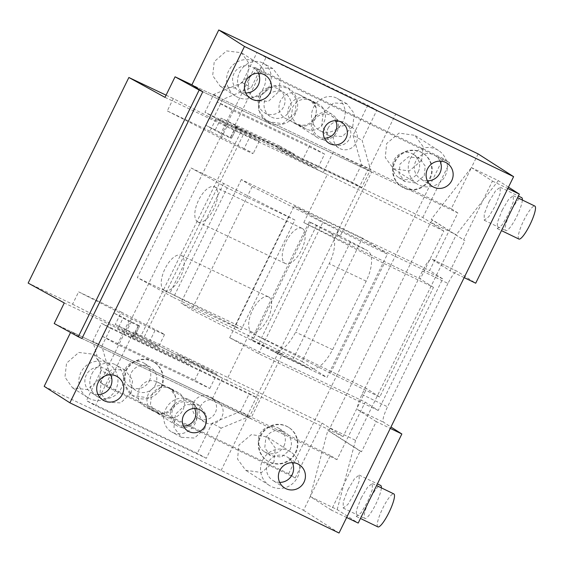 <?xml version="1.0" encoding="UTF-8"?>
<svg xmlns="http://www.w3.org/2000/svg" width="563" height="563" viewBox="0 0 563 563"><rect width="100%" height="100%" fill="white"/><g stroke="black" fill="none" stroke-linecap="round" stroke-linejoin="round"><path stroke-width="0.42" stroke-dasharray="2.81 2.11" d="M378.237 410.469L258.586 353.627L229.676 337.723L365.176 402.102L378.237 410.469L442.701 278.889L429.639 270.514L457.839 212.948L202.786 91.776L371.615 171.982L367.899 169.604L336.336 234.025L340.052 236.404L371.615 171.982M44.181 386.345L221.125 470.408L303.548 510.282L330.404 455.453L336.977 459.668L365.176 402.102M336.977 459.668L81.924 338.49L71.037 331.516L70.551 332.508M229.676 337.723L294.139 206.142L429.639 270.514M294.139 206.142L323.042 222.04L258.586 353.627M442.701 278.889L323.042 222.04M457.839 212.948L451.273 208.739L471.414 167.619L431.237 219.31L464.911 240.69L432.581 219.964L430.716 222.371L456.283 234.736L355.563 440.329L329.995 427.964L430.716 222.371M478.128 153.91L471.414 167.619L492.442 181.096L463.567 240.035M303.548 510.282L339.032 533.027M331.29 510.05L310.262 496.573L327.835 430.392L360.165 451.111L331.29 510.05L346.646 517.481M451.273 208.739L368.849 168.865L191.906 84.802L333.303 151.982L367.899 169.604M330.404 455.453L247.987 415.578L71.037 331.516M431.237 219.31L432.581 219.964M464.151 277.615L450.14 270.838L464.911 240.69M492.442 181.096L507.798 188.528M471.414 167.619L498.325 180.639L456.283 234.736M508.473 187.141L498.325 180.639M368.849 168.865L395.712 114.043M421.638 160.497L409.245 170.969L393.431 168.738L385.268 157.541L386.647 143.565L399.04 133.093L414.854 135.324L423.017 146.514L421.638 160.497M221.125 470.408L247.987 415.578M273.914 462.033L261.521 472.512L245.707 470.281L237.544 459.084L238.923 445.108L251.316 434.636L267.129 436.867L275.293 448.057L273.914 462.033M310.262 496.573L337.174 509.592L358.202 523.069M360.165 451.111L361.509 451.765L376.281 421.61L390.293 428.387M361.509 451.765L329.179 431.04L329.995 427.964M327.835 430.392L329.179 431.04M376.886 110.165L266.017 57.496L251.246 87.652L222.702 99.433L213.968 117.252L204.939 112.283L213.666 94.464L242.217 82.684L256.988 52.528L367.85 105.197L376.886 110.165L362.108 140.321L370.517 169.66L361.784 187.479L213.968 117.252M247.417 77.384L248.994 63.415L241.443 52.725L226.516 50.902L214.257 61.627L212.68 75.597L220.232 86.28L235.165 88.109L247.417 77.384M110.242 375.486L101.206 370.517L92.804 341.178L101.833 346.146L110.242 375.486L95.464 405.641L206.332 458.31L221.104 428.154L249.648 416.374L258.382 398.555L249.346 393.586L240.619 411.405L249.648 416.374M99.693 378.92L101.27 364.958L93.718 354.268L78.792 352.445L66.54 363.17L64.956 377.14L72.507 387.823L87.441 389.652L99.693 378.92M101.833 346.146L110.566 328.328L258.382 398.555M337.174 509.592L355.563 440.329M376.281 421.61L357.878 409.815C356.682 407.985 358.047 402.855 361.967 394.424L422.398 271.07C426.634 262.844 429.745 258.839 431.744 259.05L450.14 270.838M422.398 271.07L447.965 283.435C452.202 275.216 455.319 271.204 457.311 271.415L431.673 259.008L457.311 271.415L475.707 283.21M447.965 283.435L387.534 406.796C383.614 415.22 382.249 420.35 383.452 422.187L390.968 427.007M348.033 489.543L354.556 478.627L359.166 475.066L359.159 481.203L354.345 493.582L347.821 504.497L343.212 508.051L343.219 501.922L348.033 489.543M361.179 497.966L367.702 487.051L372.312 483.49L372.305 489.627L367.484 502.006L360.96 512.921L356.351 516.475L356.365 510.345L361.179 497.966M489.043 201.702L495.567 190.794L500.176 187.233L500.169 193.369L495.356 205.748L488.832 216.664L484.222 220.217L484.229 214.088L489.043 201.702M502.189 210.126L508.713 199.218L513.315 195.657L513.308 201.793L508.495 214.172L501.971 225.087L497.361 228.641L497.368 222.512L502.189 210.126M410.307 158.731A19.846 19.431 -57.3 0 1 438.507 150.483A19.846 19.431 -57.3 0 1 445.291 175.656A19.846 19.431 -57.3 0 1 417.092 183.904A19.846 19.431 -57.3 0 1 410.307 158.731M97.997 394.501A13.737 13.449 -57.3 0 1 86.294 374.986A13.737 13.449 -57.3 0 1 110.644 374.775M245.721 92.965A13.737 13.449 -57.3 0 1 234.018 73.45A13.737 13.449 -57.3 0 1 258.368 73.232M427.387 180.85A13.737 13.449 -57.3 0 1 415.691 161.335A13.737 13.449 -57.3 0 1 440.034 161.117M279.663 482.392A13.737 13.449 -57.3 0 1 267.967 462.877A13.737 13.449 -57.3 0 1 292.31 462.659M262.583 460.274A19.846 19.431 -57.3 0 1 290.789 452.026A19.846 19.431 -57.3 0 1 297.567 477.199A19.846 19.431 -57.3 0 1 269.367 485.447A19.846 19.431 -57.3 0 1 262.583 460.274M266.017 57.496L256.988 52.528M242.217 82.684L251.246 87.652M367.85 105.197L353.078 135.352L362.108 140.321M353.078 135.352L361.481 164.692L370.517 169.66M213.666 94.464L222.702 99.433M263.625 87.772A19.846 19.431 -57.3 0 1 235.418 96.02A19.846 19.431 -57.3 0 1 228.634 70.847A19.846 19.431 -57.3 0 1 256.841 62.599A19.846 19.431 -57.3 0 1 263.625 87.772M361.481 164.692L352.755 182.511L204.939 112.283M361.784 187.479L352.755 182.511M101.206 370.517L86.435 400.673L95.464 405.641M221.104 428.154L212.068 423.186L197.296 453.342L86.435 400.673M240.619 411.405L212.068 423.186M206.332 458.31L197.296 453.342M115.901 389.315A19.846 19.431 -57.3 0 1 87.694 397.555A19.846 19.431 -57.3 0 1 80.91 372.382A19.846 19.431 -57.3 0 1 109.116 364.141A19.846 19.431 -57.3 0 1 115.901 389.315M92.804 341.178L101.53 323.359L249.346 393.586M110.566 328.328L101.53 323.359M381.362 487.868A18.319 3.723 115.8 0 1 375.873 503.998A18.319 3.723 115.8 0 1 364.74 518.467A18.319 3.723 115.8 0 1 369.567 499.958A18.319 3.723 115.8 0 1 380.701 485.482M377.886 526.891A18.319 3.723 115.8 0 1 382.706 508.382A18.319 3.723 115.8 0 1 393.84 493.906M522.365 200.034A18.319 3.723 115.8 0 1 516.883 216.164A18.319 3.723 115.8 0 1 505.75 230.633A18.319 3.723 115.8 0 1 510.578 212.124A18.319 3.723 115.8 0 1 521.711 197.648M518.896 239.057A18.319 3.723 115.8 0 1 523.717 220.548A18.319 3.723 115.8 0 1 534.85 206.072M319.46 104.873L297.531 93.754C290.438 91.29 284.73 93.641 280.402 100.826C277.39 108.631 279.072 114.5 285.441 118.427L297.764 124.275C304.857 126.745 310.565 124.388 314.893 117.21C317.905 109.405 316.223 103.536 309.847 99.609L318.883 104.577L310.037 100.376C302.831 97.744 296.99 100.038 292.521 107.259L291.423 116.921L296.659 124.324L297.954 125.049C305.16 127.674 311.001 125.38 315.477 118.167L316.568 108.504L311.339 101.094L306.561 98.722A13.737 12.266 118.8 0 0 289.431 105.795A13.737 12.266 118.8 0 0 293.9 123.1A13.737 12.266 118.8 0 0 294.477 123.396L306.793 129.244A13.737 12.266 118.8 0 0 323.922 122.178A13.737 12.266 118.8 0 0 319.46 104.873A13.737 12.266 118.8 0 0 318.883 104.577M293.9 123.1L294.477 123.396M352.741 126.745L342.283 136.485L329.13 135.774L321.691 125.943L323.176 112.699L333.634 102.952L346.787 103.669L354.226 113.494L352.741 126.745M249.268 77.581L259.726 67.841L272.879 68.552L280.318 78.384L278.833 91.628L268.375 101.375L255.222 100.657L247.783 90.833L249.268 77.581M178.45 392.707L156.521 381.587C149.427 379.124 143.72 381.475 139.392 388.66C136.38 396.465 138.062 402.334 144.438 406.261L156.943 412.883C164.15 415.508 169.991 413.214 174.467 406L175.557 396.338L170.329 388.927L169.034 388.21C161.827 385.578 155.986 387.872 151.51 395.092L150.412 404.755L155.648 412.158L165.789 417.084A13.737 12.266 118.8 0 0 182.919 410.012A13.737 12.266 118.8 0 0 178.45 392.707A13.737 12.266 118.8 0 0 177.873 392.411L165.557 386.556A13.737 12.266 118.8 0 0 148.428 393.628C145.409 401.433 147.091 407.295 153.467 411.229L143.854 405.965L156.753 412.116C163.847 414.579 169.554 412.222 173.883 405.043C176.895 397.239 175.213 391.369 168.837 387.443L177.873 392.411M205.016 428.281L194.559 438.028L181.406 437.31L173.967 427.486L175.452 414.241L185.91 404.494L199.063 405.205L206.501 415.037L205.016 428.281M131.109 393.171L120.651 402.911L107.498 402.2L100.059 392.369L101.544 379.124L112.002 369.384L125.155 370.095L132.594 379.926L131.109 393.171M171.708 408.041A13.737 13.449 -57.3 0 1 191.237 402.327A13.737 13.449 -57.3 0 1 195.931 419.759A13.737 13.449 -57.3 0 1 176.402 425.466A13.737 13.449 -57.3 0 1 171.708 408.041M312.718 120.208A13.737 13.449 -57.3 0 1 332.24 114.493A13.737 13.449 -57.3 0 1 336.941 131.925A13.737 13.449 -57.3 0 1 317.412 137.632A13.737 13.449 -57.3 0 1 312.718 120.208M313.542 107.399A18.319 16.362 -61.2 0 1 337.153 98.37A18.319 16.362 -61.2 0 1 343.106 121.446A18.319 16.362 -61.2 0 1 319.495 130.475A18.319 16.362 -61.2 0 1 313.542 107.399M239.634 72.282A18.319 16.362 -61.2 0 1 263.245 63.253A18.319 16.362 -61.2 0 1 269.198 86.329A18.319 16.362 -61.2 0 1 245.588 95.358A18.319 16.362 -61.2 0 1 239.634 72.282M165.818 408.935A18.319 16.362 -61.2 0 1 189.428 399.906A18.319 16.362 -61.2 0 1 195.382 422.982A18.319 16.362 -61.2 0 1 171.771 432.011A18.319 16.362 -61.2 0 1 165.818 408.935M91.91 373.825A18.319 16.362 -61.2 0 1 115.521 364.796A18.319 16.362 -61.2 0 1 121.474 387.872A18.319 16.362 -61.2 0 1 97.863 396.901A18.319 16.362 -61.2 0 1 91.91 373.825M164.157 290.409A19.466 8.748 115.4 0 1 164.924 268.938A19.466 8.748 115.4 0 1 181.075 255.349A19.466 8.748 115.4 0 1 181.279 255.454A19.466 8.748 115.4 0 1 180.512 276.919A19.466 8.748 115.4 0 1 164.368 290.515A19.466 8.748 115.4 0 1 164.157 290.409M197.733 221.871A19.466 8.748 115.4 0 1 198.5 200.407A19.466 8.748 115.4 0 1 214.644 186.817A19.466 8.748 115.4 0 1 214.855 186.923A19.466 8.748 115.4 0 1 214.081 208.387A19.466 8.748 115.4 0 1 197.937 221.984A19.466 8.748 115.4 0 1 197.733 221.871M302.31 228.472A19.466 8.748 115.4 0 1 301.543 249.937A19.466 8.748 115.4 0 1 285.399 263.533A19.466 8.748 115.4 0 1 285.188 263.428A19.466 8.748 115.4 0 1 285.962 241.956A19.466 8.748 115.4 0 1 302.106 228.367A19.466 8.748 115.4 0 1 302.31 228.472M268.741 297.004A19.466 8.748 115.4 0 1 267.967 318.468A19.466 8.748 115.4 0 1 251.823 332.064A19.466 8.748 115.4 0 1 251.619 331.959A19.466 8.748 115.4 0 1 252.386 310.494A19.466 8.748 115.4 0 1 268.53 296.898A19.466 8.748 115.4 0 1 268.741 297.004M324.464 138.202A12.217 11.957 -57.3 0 1 314.063 120.855A12.217 11.957 -57.3 0 1 335.703 120.665M183.454 426.036A12.217 11.957 -57.3 0 1 173.052 408.689A12.217 11.957 -57.3 0 1 194.699 408.499M230.394 138.062L231.653 138.132L230.443 137.478L205.748 125.225L220.809 133.508L230.394 138.062L236.101 126.408L237.361 126.485L221.048 118.131L279.206 145.761L277.869 148.505L292.922 156.781L294.266 154.044L279.206 145.761M324.605 154.093L309.551 145.817L217.17 101.924L232.223 110.207L324.605 154.093L317.56 168.485L292.922 156.781M232.223 110.207L220.809 133.508M236.101 126.408L294.266 154.044M215.34 129.779L221.048 118.131M309.551 145.817L302.5 160.209L317.56 168.485M277.869 148.505L302.5 160.209M217.17 101.924L205.748 125.225M102.346 336.301L194.735 380.194L209.788 388.477L117.4 344.584L102.346 336.301L113.761 313L139.659 325.914L138.399 325.836L132.692 337.49L133.952 337.568L117.639 329.207L123.346 317.56M117.4 344.584L128.814 321.283L113.761 313M117.639 329.207L175.804 356.843L190.857 365.12L192.201 362.382L177.148 354.099L175.804 356.843M194.735 380.194L201.779 365.802L177.148 354.099M190.857 365.12L132.692 337.49M139.659 325.914L133.952 337.568L139.659 325.914M138.399 325.836L128.814 321.283M209.788 388.477L216.839 374.085L201.779 365.802M192.201 362.382L216.839 374.085M160.779 387.372A19.846 19.431 122.7 0 0 153.995 362.199A19.846 19.431 122.7 0 0 125.788 370.447L124.409 384.43L132.572 395.62L148.393 397.844L160.779 387.372M161.299 387.71A19.846 19.431 122.7 0 0 154.515 362.537A19.846 19.431 122.7 0 0 126.316 370.785A19.846 19.431 122.7 0 0 133.1 395.958A19.846 19.431 122.7 0 0 161.299 387.71M106.822 386.788L295.216 477.924L288.65 473.715L100.249 382.573L106.822 386.788L133.684 331.959L322.078 423.102L343.106 436.578L226.579 380.208L250.085 332.233L366.604 388.604L343.106 436.578M302.007 361.495L326.976 377.499L387.414 254.145L338.652 230.556L278.221 353.909L191.737 309.854L180.899 302.901L302.007 361.495L362.438 238.135L387.414 254.145M278.221 353.909L326.976 377.499M362.438 238.135L241.33 179.548L252.168 186.494L338.652 230.556M252.168 186.494L191.737 309.854M241.33 179.548L180.899 302.901M289.966 449.865A13.737 13.449 122.7 0 0 285.265 432.44A13.737 13.449 122.7 0 0 265.743 438.148L264.786 447.831L270.437 455.58L281.387 457.121L289.966 449.865M283.921 445.995A13.737 13.449 122.7 0 0 279.22 428.57A13.737 13.449 122.7 0 0 259.698 434.277A13.737 13.449 122.7 0 0 264.392 451.702A13.737 13.449 122.7 0 0 283.921 445.995M295.343 452.476A19.846 19.431 122.7 0 0 288.566 427.303A19.846 19.431 122.7 0 0 260.359 435.544A19.846 19.431 122.7 0 0 267.144 460.717A19.846 19.431 122.7 0 0 295.343 452.476M295.871 452.807A19.846 19.431 122.7 0 0 289.086 427.641A19.846 19.431 122.7 0 0 260.88 435.882A19.846 19.431 122.7 0 0 267.664 461.055A19.846 19.431 122.7 0 0 295.871 452.807M254.687 67.328L443.088 158.47L449.654 162.679L261.26 71.536L254.687 67.328L100.249 382.573M289.685 110.637A13.737 13.449 122.7 0 0 284.991 93.212A13.737 13.449 122.7 0 0 265.469 98.919A13.737 13.449 122.7 0 0 270.163 116.351A13.737 13.449 122.7 0 0 289.685 110.637M259.423 95.048A13.737 13.449 122.7 0 0 264.117 112.473A13.737 13.449 122.7 0 0 283.639 106.766A13.737 13.449 122.7 0 0 278.945 89.341A13.737 13.449 122.7 0 0 259.416 95.048M295.068 113.24L296.448 99.264L288.284 88.067L272.471 85.843L260.085 96.315L258.706 110.299L266.869 121.488L282.682 123.719L295.068 113.24M260.606 96.653A19.846 19.431 122.7 0 0 267.39 121.826A19.846 19.431 122.7 0 0 295.596 113.578A19.846 19.431 122.7 0 0 288.812 88.405A19.846 19.431 122.7 0 0 260.606 96.653M430.167 178.682A19.846 19.431 122.7 0 0 423.383 153.509A19.846 19.431 122.7 0 0 395.177 161.757A19.846 19.431 122.7 0 0 401.961 186.93A19.846 19.431 122.7 0 0 430.167 178.682M429.639 178.344A19.846 19.431 122.7 0 0 422.855 153.171A19.846 19.431 122.7 0 0 394.649 161.419A19.846 19.431 122.7 0 0 401.433 186.592A19.846 19.431 122.7 0 0 429.639 178.344M424.256 175.74L425.213 166.057L419.562 158.316L408.611 156.774L400.033 164.023L399.083 173.707L404.734 181.448L415.684 182.989L424.256 175.74M418.21 171.863A13.737 13.449 122.7 0 0 413.516 154.438A13.737 13.449 122.7 0 0 393.987 160.145A13.737 13.449 122.7 0 0 398.688 177.577A13.737 13.449 122.7 0 0 418.21 171.863M155.395 384.768A13.737 13.449 122.7 0 0 150.694 367.343A13.737 13.449 122.7 0 0 131.172 373.051A13.737 13.449 122.7 0 0 135.866 390.476A13.737 13.449 122.7 0 0 155.395 384.768M149.35 380.891A13.737 13.449 122.7 0 0 144.649 363.466A13.737 13.449 122.7 0 0 125.127 369.173A13.737 13.449 122.7 0 0 129.821 386.605A13.737 13.449 122.7 0 0 149.35 380.891M384.226 263.561L433.468 287.376L379.751 397.028L330.509 373.213L384.226 263.561L303.802 222.582L420.322 278.952L443.827 230.985L422.799 217.508L234.398 126.365L261.26 71.536M234.398 126.365L241.393 130.841L140.673 336.442L133.684 331.959M140.673 336.442L226.579 380.208M330.509 373.213L250.085 332.233M379.751 397.028L366.604 388.604M303.802 222.582L327.3 174.614L241.393 130.841M443.827 230.985L327.3 174.614M433.468 287.376L420.322 278.952M295.216 477.924L322.078 423.102M288.65 473.715L443.088 158.47M422.799 217.508L449.654 162.679M200.329 406.585A12.217 11.957 -57.3 0 1 217.684 401.51A12.217 11.957 -57.3 0 1 221.857 417.007A12.217 11.957 -57.3 0 1 204.503 422.081A12.217 11.957 -57.3 0 1 200.329 406.585M193.756 402.376A12.217 11.957 -57.3 0 1 211.111 397.302A12.217 11.957 -57.3 0 1 215.284 412.792A12.217 11.957 -57.3 0 1 197.93 417.866A12.217 11.957 -57.3 0 1 193.756 402.376M328.053 128.251A12.217 11.957 -57.3 0 1 345.408 123.17A12.217 11.957 -57.3 0 1 349.581 138.667A12.217 11.957 -57.3 0 1 332.226 143.741A12.217 11.957 -57.3 0 1 328.053 128.251M334.619 132.46A12.217 11.957 -57.3 0 1 351.981 127.386A12.217 11.957 -57.3 0 1 356.154 142.875A12.217 11.957 -57.3 0 1 338.792 147.949A12.217 11.957 -57.3 0 1 334.619 132.46M244.117 148.625L209.936 131.214L215.981 118.877L250.155 136.288L244.117 148.625A22.9 0.549 -153.9 0 1 252.393 153.016A22.9 0.549 -153.9 0 1 253.195 153.579A22.9 0.549 -153.9 0 1 242.189 148.723A22.9 0.549 -153.9 0 1 221.146 138.385L167.267 110.939L173.313 98.602L227.185 126.049L221.146 138.385M250.155 136.288A22.9 0.549 -153.9 0 1 258.438 140.68A22.9 0.549 -153.9 0 1 259.24 141.243A22.9 0.549 -153.9 0 1 248.227 136.387A22.9 0.549 -153.9 0 1 227.185 126.049M209.936 131.214L167.267 110.939M215.981 118.877L244.426 132.389L143.706 337.99L115.26 324.471L121.305 312.134L78.63 291.866L72.592 304.203L28.15 283.083M166.078 95.168L173.313 98.602M72.592 304.203L126.464 331.649L132.509 319.312L78.63 291.866M121.305 312.134L163.763 333.936A22.9 0.549 -153.9 0 1 164.558 334.506A22.9 0.549 -153.9 0 1 153.551 329.651A22.9 0.549 -153.9 0 1 132.509 319.312M115.26 324.471L149.434 341.882A22.9 0.549 -153.9 0 1 157.717 346.273A22.9 0.549 -153.9 0 1 158.52 346.843A22.9 0.549 -153.9 0 1 147.506 341.98A22.9 0.549 -153.9 0 1 126.464 331.649M143.706 337.99L222.512 378.132L64.281 302.964M340.052 236.404L309.263 221.773L251.513 339.651L282.309 354.282L278.594 351.896L309.678 368.413C316.983 370.574 324.626 364.338 332.606 349.707L366.182 281.169A27.481 12.351 -64.6 0 0 367.428 250.542L336.336 234.025M309.263 221.773L310.466 222.434L252.717 340.312L273.02 351.009L309.974 368.561L272.724 350.855C280.029 353.015 287.672 346.78 295.652 332.149L329.228 263.618A27.481 12.351 -64.6 0 0 330.474 232.983L367.428 250.542M330.474 232.983L310.466 222.434M316.624 225.362L258.874 343.24M252.717 340.312L251.513 339.651M278.594 351.896L247.03 416.317L250.746 418.703L282.309 354.282M81.924 338.49L250.746 418.703M294.928 220.034L227.178 187.845L173.46 297.496L241.21 329.686L294.928 220.034L223.68 183.475L191.047 167.971L137.33 277.622L173.46 297.496M227.178 187.845L191.047 167.971M288.53 216.516L234.813 326.167L241.21 329.686M223.68 183.475L169.963 293.126L137.33 277.622M234.813 326.167L169.963 293.126M293.013 359.243L350.756 241.372M54.21 323.521L212.441 398.695L247.03 416.317M212.441 398.695L222.512 378.132M333.303 151.982L323.232 172.538L244.426 132.389M323.232 172.538L165.001 97.364M357.878 409.815L383.452 422.187M361.967 394.424L387.534 406.796M297.764 124.275L306.793 129.244M297.531 93.754L306.561 98.722M156.521 381.587L165.557 386.556M156.753 412.116L165.789 417.084M230.443 137.478L236.15 125.823M237.361 126.485L231.653 138.132L237.354 126.485M138.449 325.252L132.741 336.899M149.434 341.882L155.479 329.545M366.182 281.169L329.228 263.618M332.606 349.707L295.652 332.149M438.507 150.483L414.854 135.324M417.092 183.904L393.431 168.738M117.653 376.865L105.823 369.279M102.818 399.997L90.995 392.418M265.37 75.322L253.547 67.743M250.542 98.455L238.712 90.875M447.043 163.207L435.213 155.627M432.215 186.346L420.385 178.76M299.319 464.749L287.489 457.17M284.491 487.882L272.661 480.302M290.789 452.026L267.129 436.86M269.367 485.447L245.707 470.281M235.418 96.02L220.232 86.28M256.841 62.599L241.443 52.725M87.694 397.555L72.507 387.823M109.116 364.141L93.718 354.268M359.166 475.066L377.4 483.891M343.212 508.051L364.74 518.467M372.312 483.49L376.577 485.559M356.351 516.475L360.461 518.467M500.176 187.233L518.41 196.051M484.222 220.217L505.75 230.633M513.322 195.657L517.587 197.726M497.361 228.641L501.471 230.626M191.237 402.327L170.329 388.927M176.402 425.466L155.648 412.158M332.24 114.493L311.339 101.094M317.412 137.632L296.659 124.324M346.787 103.669L337.153 98.37M329.13 135.774L319.495 130.475M272.879 68.552L263.245 63.253M255.222 100.657L245.588 95.358M199.063 405.205L189.428 399.906M181.406 437.31L171.771 432.011M125.155 370.095L115.521 364.796M107.498 402.2L97.863 396.901M197.937 221.984L285.399 263.533M214.644 186.817L302.106 228.367M164.368 290.515L251.823 332.064M181.075 255.349L268.53 296.898M318.236 136.345L328.75 143.086M331.417 115.781L341.931 122.523M177.232 424.178L187.739 430.92M190.414 403.615L200.928 410.357M153.995 362.199L154.515 362.537M279.22 428.57L285.265 432.44M288.566 427.303L289.086 427.641M267.144 460.717L267.664 461.055M264.392 451.702L270.437 455.58M278.945 89.341L284.991 93.212M264.117 112.473L270.163 116.351M266.869 121.488L267.39 121.826M288.284 88.074L288.812 88.405M422.855 153.171L423.383 153.509M401.433 186.592L401.961 186.93M413.516 154.438L419.562 158.316M398.688 177.577L404.734 181.448M144.649 363.466L150.694 367.343M129.821 386.605L135.866 390.476M132.572 395.62L133.1 395.958M351.981 127.386L345.408 123.17M338.792 147.949L332.226 143.741M217.684 401.51L211.111 397.302M204.503 422.081L197.93 417.866M259.24 141.243L253.195 153.579M164.558 334.506L158.52 346.843"/><path stroke-width="0.84" d="M191.906 84.802L202.786 91.776L81.924 338.49L78.299 336.773L199.161 90.052L175.072 76.807L191.906 84.802L218.761 29.973L244.476 46.455L69.889 402.819L44.181 386.345L70.551 332.508M218.761 29.973L395.712 114.043L478.128 153.91L513.611 176.655L339.032 533.027L69.889 402.819M507.798 188.528L519.353 194.115L475.707 283.21L464.151 277.615M519.353 194.115L508.473 187.141M244.476 46.455L513.611 176.655M390.293 428.387L401.848 433.982L358.202 523.069L346.646 517.481M390.968 427.007L401.848 433.982M110.644 374.775A13.737 13.449 -57.3 0 1 97.997 394.501M98.124 382.573A13.737 13.449 -57.3 0 1 117.653 376.865A13.737 13.449 -57.3 0 1 122.347 394.29A13.737 13.449 -57.3 0 1 102.818 399.997A13.737 13.449 -57.3 0 1 98.124 382.573M258.368 73.232A13.737 13.449 -57.3 0 1 245.721 92.965M245.848 81.03A13.737 13.449 -57.3 0 1 265.37 75.322A13.737 13.449 -57.3 0 1 270.071 92.747A13.737 13.449 -57.3 0 1 250.542 98.455A13.737 13.449 -57.3 0 1 245.848 81.03M440.034 161.117A13.737 13.449 -57.3 0 1 427.387 180.85M427.514 168.914A13.737 13.449 -57.3 0 1 447.043 163.207A13.737 13.449 -57.3 0 1 451.737 180.632A13.737 13.449 -57.3 0 1 432.215 186.346A13.737 13.449 -57.3 0 1 427.514 168.914M292.31 462.659A13.737 13.449 -57.3 0 1 279.663 482.392M279.79 470.457A13.737 13.449 -57.3 0 1 299.319 464.749A13.737 13.449 -57.3 0 1 304.013 482.174A13.737 13.449 -57.3 0 1 284.491 487.882A13.737 13.449 -57.3 0 1 279.79 470.457M377.4 483.891L380.701 485.482A18.319 3.723 115.8 0 1 381.362 487.868M376.577 485.559L393.84 493.906A18.319 3.723 115.8 0 1 389.019 512.421A18.319 3.723 115.8 0 1 377.886 526.891L360.461 518.467M518.41 196.051L521.711 197.648A18.319 3.723 115.8 0 1 522.365 200.034M517.587 197.726L534.85 206.072A18.319 3.723 115.8 0 1 530.022 224.588A18.319 3.723 115.8 0 1 518.896 239.057L501.471 230.626M335.703 120.665A12.217 11.957 -57.3 0 1 324.464 138.202M194.699 408.499A12.217 11.957 -57.3 0 1 183.454 426.036M324.577 127.597A12.217 11.957 122.7 0 0 328.75 143.086A12.217 11.957 122.7 0 0 346.111 138.012A12.217 11.957 122.7 0 0 341.931 122.523A12.217 11.957 122.7 0 0 324.577 127.597M183.566 415.431A12.217 11.957 122.7 0 0 187.739 430.92A12.217 11.957 122.7 0 0 205.101 425.846A12.217 11.957 122.7 0 0 200.928 410.357A12.217 11.957 122.7 0 0 183.566 415.431M78.299 336.773L54.21 323.521L64.281 302.964L28.15 283.083L128.871 77.49L166.078 95.168M128.871 77.49L165.001 97.364L175.072 76.807M202.786 91.776L199.161 90.052"/></g></svg>
